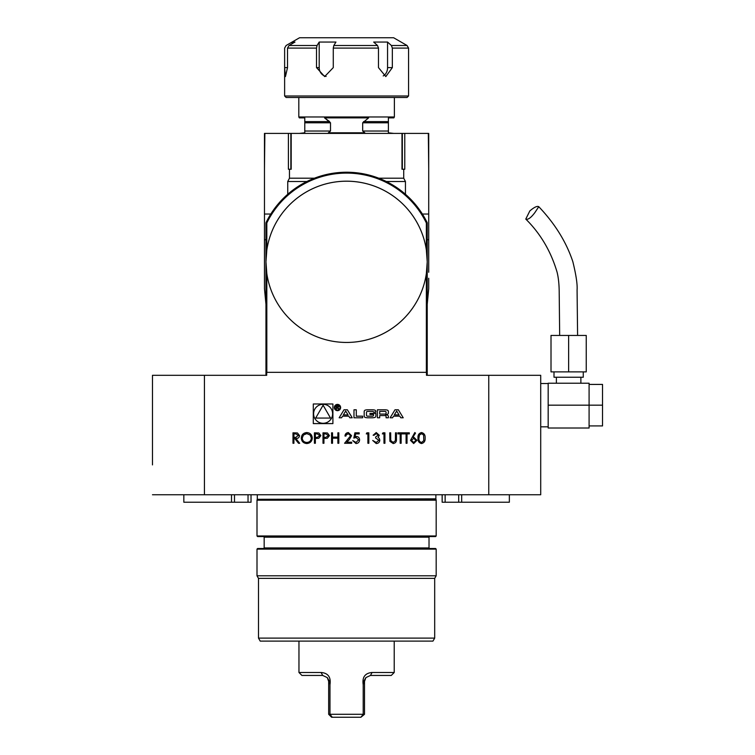 <?xml version="1.0" encoding="UTF-8"?>
<svg xmlns="http://www.w3.org/2000/svg" width="755" height="755" viewBox="0 0 755 755"><rect width="100%" height="100%" fill="white"/><g stroke="black" fill="none" stroke-linecap="round" stroke-linejoin="round"><path stroke-width="1.13" d="M421.507 443.544C418.874 442.845 417.713 441.014 418.015 438.051C417.704 435.088 418.865 433.257 421.507 432.558C424.178 433.238 425.376 435.069 425.112 438.051C425.376 441.033 424.178 442.864 421.507 443.544M410.512 440.363L414.797 432.558L415.524 433.125L412.759 437.343L413.844 437.249L416.939 440.344L413.674 443.544L410.512 440.363M407.02 443.279L406.086 443.279L406.086 433.898L403.812 433.898L403.812 432.823L409.304 432.823L409.304 433.898L407.02 433.898L407.02 443.279M401.132 443.279L400.188 443.279L400.188 433.898L397.913 433.898L397.913 432.823L403.406 432.823L403.406 433.898L401.132 433.898L401.132 443.279M389.92 441.335L389.74 432.823L390.675 432.823L390.722 440.476L393.138 442.468L395.393 440.712L395.497 432.823L396.441 432.823L396.441 439.136C396.639 441.666 395.554 443.138 393.195 443.544L389.92 441.335M384.918 443.279L383.974 443.279L383.974 433.898L382.37 433.898L382.983 432.823L384.918 432.823L384.918 443.279M374.055 435.239L373.121 435.239L376.235 432.558L379.284 435.267L378.066 437.419L379.199 438.315L379.822 440.174C379.567 442.298 378.359 443.421 376.207 443.544L372.715 440.458L376.226 442.468L378.887 440.259L375.669 438.051L375.669 436.975L378.33 435.031L376.245 433.625L374.055 435.239M368.836 443.279L367.893 443.279L367.893 433.898L366.288 433.898L366.902 432.823L368.836 432.823L368.836 443.279M356.124 437.513L353.821 438.051L354.897 432.823L359.182 432.823L359.182 433.898L355.633 433.898L355.067 436.645L356.294 436.437C358.37 436.626 359.465 437.768 359.588 439.863C359.427 442.147 358.21 443.374 355.945 443.544L352.755 440.599L355.992 442.468L358.644 439.825L356.124 437.513M345.922 436.041L344.978 436.041C345.148 433.917 346.29 432.757 348.385 432.558L351.547 435.663L349.433 439.419L346.819 442.204L351.679 442.204L351.679 443.279L344.582 443.279L350.613 435.748L348.338 433.625L346.149 435.031L345.922 436.041M332.521 443.279L331.577 443.279L331.577 432.823L332.521 432.823L332.521 437.107L337.881 437.107L337.881 432.823L338.816 432.823L338.816 443.279L337.881 443.279L337.881 438.183L332.521 438.183L332.521 443.279M323.942 443.279L322.998 443.279L322.998 432.823L327.434 432.983L329.435 435.626L327.349 438.277L323.942 438.447L323.942 443.279M315.364 443.279L314.429 443.279L314.429 432.823L318.855 432.983L320.856 435.626L318.77 438.277L315.364 438.447L315.364 443.279M306.804 443.544C303.453 443.26 301.613 441.439 301.292 438.098C301.575 434.738 303.387 432.898 306.719 432.558C310.126 432.823 311.975 434.654 312.287 438.042C311.985 441.401 310.163 443.232 306.804 443.544M293.921 443.279L292.987 443.279L292.987 432.823L297.442 432.964L299.556 435.616C299.244 437.645 298.008 438.589 295.847 438.447L299.688 443.279L298.527 443.279L294.686 438.447L293.921 438.447L293.921 443.279M488.759 375.301L426.481 375.301L426.481 372.319L266.704 372.319L266.704 375.301L204.426 375.301L204.426 494.761L488.759 494.761L488.759 375.301L540.712 375.301L540.712 494.761L488.759 494.761M313.297 423.593L332.908 423.593L332.908 403.982L313.297 403.982L313.297 423.593M403.217 417.779L398.366 409.795L394.997 409.795L390.137 417.779L392.572 417.779L393.563 416.156L399.801 416.156L400.792 417.779L403.217 417.779M388.391 411.588A1.557 1.557 0 0 0 387.173 410.069A11.061 11.061 0 0 0 384.748 409.795L377.396 409.795L377.396 417.779L379.699 417.779L379.699 415.571L385.088 415.571A0.991 0.991 0 0 1 386.088 416.571L386.088 417.779L388.391 417.779L388.391 416.562A1.557 1.557 0 0 0 387.173 415.042A11.061 11.061 0 0 0 385.692 414.816L385.692 414.618A11.061 11.061 0 0 0 387.173 414.382A1.557 1.557 0 0 0 388.391 412.862L388.391 411.588M375.867 411.588A1.557 1.557 0 0 0 374.659 410.069A11.061 11.061 0 0 0 372.224 409.795L367.827 409.795A11.061 11.061 0 0 0 365.401 410.069A1.557 1.557 0 0 0 364.184 411.588L364.184 415.986A1.557 1.557 0 0 0 365.401 417.506A11.061 11.061 0 0 0 367.827 417.779L372.224 417.779A11.061 11.061 0 0 0 374.659 417.506A1.557 1.557 0 0 0 375.867 415.986L375.867 413.391L369.978 413.391L369.978 414.533L373.565 414.533L373.565 415.175A0.991 0.991 0 0 1 372.574 416.165L367.477 416.165A0.991 0.991 0 0 1 366.486 415.175L366.486 412.4A0.991 0.991 0 0 1 367.477 411.399L372.574 411.399A0.991 0.991 0 0 1 373.527 412.098L375.867 412.098L375.867 411.588M362.664 416.165L356.284 416.165L356.284 409.795L353.982 409.795L353.982 417.779L362.664 417.779L362.664 416.165M340.609 407.53A3.133 3.133 0 0 0 335.909 404.822A3.133 3.133 0 0 0 335.909 410.248A3.133 3.133 0 0 0 340.609 407.53M348.81 416.156L349.801 417.779L352.226 417.779L347.375 409.795L344.006 409.795L339.146 417.779L341.581 417.779L342.572 416.156L348.81 416.156M428.717 278.274L428.717 288.703L427.226 304.293L427.226 375.301L426.754 303.633L426.481 372.319M266.704 372.319L265.958 303.633L265.958 375.301M426.358 372.319L426.358 273.584L427.226 261.825L427.226 303.633M426.358 222.97A88.731 88.731 0 0 0 266.817 222.97L266.817 250.065L265.958 261.825L265.958 222.772A89.59 89.59 0 0 1 427.226 222.772L427.226 261.825L426.358 250.065L426.358 222.97L427.226 222.772M266.817 222.97L265.958 222.772M152.472 464.901L152.472 375.301L204.426 375.301M265.958 303.633L265.958 261.825L266.817 273.584L266.817 372.319M266.817 250.065A80.634 80.634 0 0 1 426.358 250.065M152.472 494.761L204.426 494.761M251.028 502.226L251.028 494.761L251.028 502.226L183.833 502.226L183.833 494.761M442.156 494.761L442.156 502.226L442.156 494.761M509.351 494.761L509.351 502.226L442.156 502.226M321.12 672.488C328.132 673.092 331.086 677.169 329.973 684.691L329.444 681.416L327.293 677.594L322.696 675.442L301.915 675.442L298.961 672.488L321.12 672.488L322.696 675.442M327.293 677.594L328.67 681.416L328.67 714.296L329.973 714.296L329.973 684.691M332.275 717.25L329.973 714.296L363.202 714.296L360.909 717.25L331.624 717.25L328.67 714.296M363.202 684.691L363.202 714.296L364.505 714.296L364.505 681.416L363.731 681.416L363.202 684.691C362.079 677.188 365.033 673.12 372.064 672.488L394.223 672.488L394.223 641.099M372.064 672.488L370.478 675.442L365.892 677.594L363.731 681.416M394.223 672.488L391.269 675.442L370.478 675.442M364.505 714.296L360.909 717.25M365.892 677.594L364.505 681.416M436.182 549.111L435.588 548.517L257.597 548.517L257.002 549.111L436.182 549.111L436.182 575.791L434.691 578.377L434.691 638.107L432.964 641.099L260.211 641.099L258.493 638.107L434.691 638.107M436.182 535.974L435.588 536.569L257.597 536.569L257.002 535.974L436.182 535.974L436.182 500.197L257.002 500.197L257.002 535.974M263.57 548.517L264.165 547.922L429.019 547.922L429.614 548.517M429.019 547.922L429.019 537.173L264.165 537.173L263.57 536.569M258.493 638.107L258.493 578.377L434.691 578.377M258.493 578.377L257.002 575.791L436.182 575.791M435.946 499.31L257.238 499.31L435.88 498.847L436.182 500.197M435.88 498.847L435.88 494.761M290.854 169.243L290.854 133.409L264.467 133.409L264.467 169.243L264.863 133.409M306.86 181.521L287.74 181.521L289.467 178.199L289.467 169.243L288.401 169.243L288.401 133.409M405.444 194.271L405.444 181.521L403.717 178.199L403.717 169.243L404.774 169.243L404.774 133.409L402.33 133.409L402.33 169.243M290.854 133.409L402.33 133.409M404.774 133.409L428.717 133.409L428.717 169.243L428.321 133.409M265.958 239.505L264.467 239.901L264.467 288.703L265.958 304.293M428.717 272.244L428.717 169.243M427.226 239.505L428.717 239.901L428.717 214.043L422.375 214.043M264.467 239.901L264.467 214.043L264.467 239.901M270.8 214.043L264.467 214.043L264.467 169.243M287.74 181.521L287.74 194.271M405.444 181.521L386.315 181.521M289.467 178.199L314.429 178.199M378.755 178.199L403.717 178.199M401.99 133.409L401.99 169.243L403.717 169.243M289.467 169.243L291.185 169.243L291.185 133.409M568.628 371.875L551.008 371.875L551.008 335.437L586.248 335.437L586.248 371.875L568.628 371.875L568.628 335.437M534.946 212.495L538.768 206.691C537.154 205.804 534.172 207.219 529.831 210.938L525.782 219.082C527.934 219.988 530.982 217.789 534.946 212.495M589.089 384.418L602.528 384.418L602.528 425.924L589.089 425.924L589.089 405.171L602.528 405.171M589.089 403.227L589.089 405.171L548.177 405.171L548.177 383.219L589.089 383.219L589.089 403.227M548.177 405.171L548.177 428.019L589.089 428.019L589.089 425.924M583.266 371.875L583.266 377.245L554 377.245L554 371.875M427.226 261.825A80.634 80.634 0 0 1 306.275 331.653A80.634 80.634 0 0 1 306.275 191.987A80.634 80.634 0 0 1 427.226 261.825M426.358 273.584A80.634 80.634 0 0 1 266.817 273.584M332.606 413.787A9.504 9.504 0 0 0 318.355 405.558A9.504 9.504 0 0 0 318.355 422.017A9.504 9.504 0 0 0 332.606 413.787M323.102 405.209L315.675 418.072L330.53 418.072L323.102 405.209M396.677 411.022L399.036 414.891L394.327 414.891L396.677 411.022M385.088 414.08A0.991 0.991 0 0 0 386.088 413.089L386.088 412.4A0.991 0.991 0 0 0 385.088 411.399L379.699 411.399L379.699 414.08L385.088 414.08M340.014 407.53A2.539 2.539 0 0 0 336.202 405.331A2.539 2.539 0 0 0 336.202 409.729A2.539 2.539 0 0 0 340.014 407.53M337.9 407.587L338.797 406.53L337.664 405.473L336.249 405.473L336.249 409.304L336.655 407.615L339.042 409.304L337.9 407.587M336.655 405.926L337.693 405.926A0.623 0.623 0 0 1 338.306 406.539A0.623 0.623 0 0 1 337.693 407.162L336.655 407.171L336.655 405.926M345.686 411.022L348.046 414.891L343.336 414.891L345.686 411.022M421.866 433.653L419.62 434.729M419.1 436.097L418.95 438.051C418.657 440.363 419.525 441.835 421.535 442.468L423.781 440.675L423.621 435.031L421.535 433.625L419.44 435.031L418.95 438.051M416.005 440.401L413.646 438.315L411.447 440.401L413.721 442.468L416.005 440.401M376.245 433.625L374.744 434.172M349.027 433.719L346.724 434.219M325.849 433.898L323.942 433.898L323.942 437.381L325.773 437.4L328.5 435.635L325.849 433.898M317.279 433.898L315.364 433.898L315.364 437.381L317.194 437.4L319.922 435.635L317.279 433.898M306.766 433.625L303.444 435.031L302.236 438.089C302.519 440.797 304.029 442.26 306.766 442.468C309.55 442.27 311.069 440.797 311.343 438.042L310.145 435.031L306.766 433.625L304.869 434.04M311.343 438.042L310.579 435.559M298.612 435.616L295.885 433.898L293.921 433.898L293.921 437.381L295.837 437.39L298.565 435.201M292.091 43.724L292.091 42.053L299.556 37.75L393.629 37.75L407.068 45.508L408.559 48.093L392.345 48.093L391.392 45.508L387.56 42.053L387.56 67.61L392.345 67.61L385.824 76.576L378.481 67.61L378.481 48.093L333.276 48.093L333.814 45.508L335.956 42.053L319.195 42.053L319.195 67.61A8.956 8.381 -90 0 0 326.122 76.434M291.043 42.657L286.117 45.508L292.091 42.053L294.988 42.053L289.014 45.508L317.053 45.508L316.515 48.093L287.523 48.093L289.014 45.508M383.2 75.934A8.956 6.937 90 0 0 387.56 67.61M333.814 45.508L377.519 45.508L373.687 42.053L387.56 42.053M319.195 42.053L317.053 45.508M286.117 45.508L284.626 48.093L286.117 45.508M287.523 48.093L287.523 67.61L285.437 76.576L284.635 67.61L284.635 48.093L284.626 95.989L408.559 95.989L408.559 48.093M333.276 48.093L333.276 67.61L324.669 76.576L316.515 67.61L316.515 48.093M377.519 45.508L378.481 48.093M392.345 48.093L392.345 67.61M408.559 95.989L407.068 97.48L286.117 97.48L284.626 95.989M298.81 97.48L298.81 116.978L394.374 116.978L394.374 97.48M298.81 116.978L299.329 117.874L304.784 117.874L304.784 132.804L299.405 133.409M330.511 122.791L324.546 117.874L368.638 117.874L362.674 122.791L362.674 131.021L364.807 132.804L328.378 132.804L330.511 131.021L330.511 122.791L304.784 122.791M393.78 133.409L388.4 132.804L388.4 117.874L393.855 117.874L394.374 116.978M388.4 117.874L388.4 121.602L363.542 121.602M324.546 117.874L329.633 121.602L304.784 121.602L304.784 117.874M304.784 132.804L304.784 132.267M234.494 494.761L234.494 502.226M231.502 502.226L231.502 494.761M248.036 502.226L248.036 494.761M445.139 494.761L445.139 502.226M458.691 502.226L458.691 494.761M461.673 494.761L461.673 502.226M329.444 681.416L328.67 681.416M391.392 45.508L407.068 45.508M287.523 67.61L284.635 67.61M319.195 67.61L316.515 67.61M362.674 122.791L388.4 122.791M304.784 131.021L330.511 131.021M362.674 131.021L388.4 131.021M298.961 641.099L298.961 672.488M429.019 537.173L429.614 536.569M257.002 575.791L257.002 549.111M264.165 547.922L264.165 537.173M257.238 499.31L257.002 500.197M257.295 498.847L257.295 494.761M577.594 335.437L577.075 290.062C577.518 284.465 576.112 275.009 572.847 261.692C566.335 242.062 554.982 223.725 538.768 206.691M559.672 335.437L559.21 293.1C559.191 284.711 558.483 277.746 557.086 272.187C550.923 251.321 540.486 233.625 525.782 219.082M540.712 426.82L548.177 426.82M540.712 383.521L548.177 383.521M556.388 377.245L556.388 383.219M580.878 377.245L580.878 383.219"/></g></svg>

